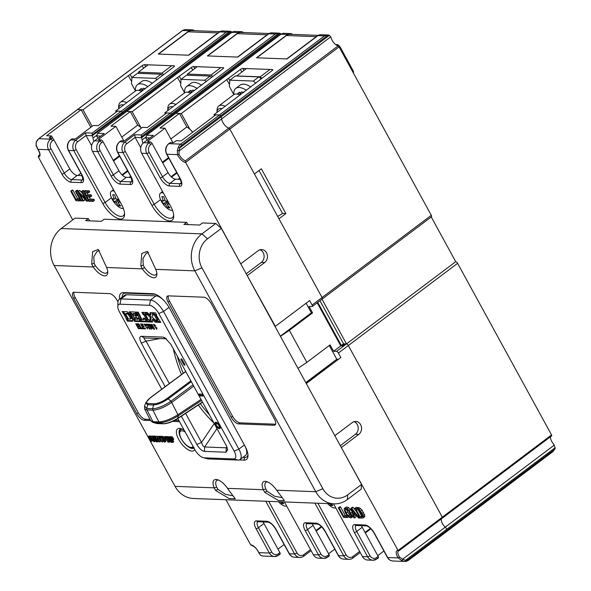 <?xml version="1.0" encoding="UTF-8"?>
<svg xmlns="http://www.w3.org/2000/svg" width="591" height="591" viewBox="0 0 591 591"><rect width="100%" height="100%" fill="white"/><g stroke="black" fill="none" stroke-linecap="round" stroke-linejoin="round"><path stroke-width="0.89" d="M431.201 216.882A1.906 0.805 -127 0 0 431.474 216.808A1.906 0.805 -127 0 0 431.304 215.316L339.094 46.888A1.145 0.488 -127 0 0 338.074 45.921A6.686 2.822 53 0 1 332.098 40.269A6.686 2.822 53 0 1 331.041 37.558L329.386 35.297A5.725 4.913 -87.8 0 0 328.131 35.002L320.787 34.721A5.725 4.913 92.2 0 0 317.936 35.645L286.96 58.952L256.501 57.792L287.477 34.485A5.725 4.913 -87.8 0 1 290.321 33.561A5.725 4.913 -87.8 0 1 292.722 34.404M552.334 451.989L554.883 449.182A5.725 4.913 -87.8 0 0 555.178 447.719L553.597 444.063A6.686 2.822 53 0 1 551.676 441.322A6.686 2.822 53 0 1 550.731 436.557M442.474 517.997L551.573 435.892A1.145 0.488 -127 0 0 551.662 435.855A1.145 0.488 -127 0 0 551.558 434.961L457.597 263.327A1.906 0.805 -127 0 0 455.735 261.695L431.253 216.971M285.874 213.587L278.959 218.788L322.065 297.524L229.855 129.097A1.145 0.488 -127 0 0 228.828 128.129A6.686 2.822 53 0 1 224.166 124.457A6.686 2.822 53 0 1 221.691 118.887A3.819 1.61 -127 0 0 221.027 116.841A3.819 1.61 53 0 1 221.691 118.887A6.686 2.822 -127 0 0 222.859 122.47A6.686 2.822 -127 0 0 228.828 128.129A1.145 0.488 53 0 1 229.855 129.097L254.425 173.976L261.34 168.775L285.874 213.587L282.528 213.454L259.021 170.518M177.352 150.247L177.463 154.635A7.831 3.31 -127 0 0 179.9 158.521A7.831 3.31 -127 0 0 185.64 162.466A1.145 0.983 -87.8 0 1 185.604 162.392L185.411 160.804A6.686 2.822 -127 0 1 181.045 157.509A6.686 2.822 -127 0 1 178.962 154.192L179.117 150.927L177.352 150.247L178.26 147.418L179.745 147.905L221.027 116.841L220.546 115.962L328.131 35.002L324.525 35.888L219.431 114.979L215.796 114.839L181.223 140.857L176.31 140.665L174.929 141.707A1.906 0.561 -28.7 0 1 172.565 142.712L170.304 142.623L168.915 143.665L180.713 144.115L219.431 114.979A1.145 0.488 53 0 1 220.546 115.962A1.145 0.488 -127 0 0 219.431 114.979L213.927 114.772L214.496 115.814M213.927 114.772L272.067 70.624A1.906 0.561 -28.7 0 0 272.761 69.672A1.906 0.561 -28.7 0 0 272.466 69.553L242.79 68.423A1.906 0.561 -28.7 0 0 240.426 69.428L181.304 113.531L175.8 113.317A1.145 0.488 -127 0 0 175.638 113.361A1.145 0.488 53 0 1 175.8 113.317L146.553 135.228M229.751 80.598L228.532 78.374M229.478 84.557L226.656 79.393M189.955 129.34L181.304 113.531M277.689 216.469L282.528 213.454M317.751 302.385L341.332 345.454L342.315 345.491L344.523 343.829L344.767 344.265M344.523 343.829L343.541 343.785L341.332 345.454M319.967 300.723L343.541 343.785M247.104 275.436L275.362 326.343L309.654 300.538L312.107 305.022L322.065 297.524A1.906 0.805 53 0 1 322.228 299.016A1.906 0.805 53 0 1 321.962 299.09A1.906 0.805 -127 0 0 322.228 299.016A1.906 0.805 -127 0 0 322.065 297.524L431.304 215.316M342.315 345.491L342.558 345.934L345.314 343.859L346.489 343.903A1.906 0.805 53 0 1 348.35 345.536A1.906 0.805 -127 0 0 346.489 343.903L322.006 299.179M457.597 263.327L348.35 345.536L442.319 517.169A1.145 0.488 53 0 1 442.415 518.063A1.145 0.488 53 0 1 442.334 518.1A1.145 0.488 -127 0 0 442.415 518.063A1.145 0.488 -127 0 0 442.319 517.169L348.35 345.536L338.392 353.034A1.906 0.805 53 0 0 336.538 351.394L455.735 261.695M555.178 447.719L446.818 529.263A3.819 1.61 -127 0 0 445.222 527.179A6.686 2.822 53 0 1 441.484 518.765A6.686 2.822 -127 0 0 442.43 523.53A6.686 2.822 -127 0 0 445.222 527.179A3.819 1.61 53 0 1 446.818 529.263L447.298 530.142A1.145 0.488 53 0 1 447.402 531.036A1.145 0.488 53 0 1 447.239 531.08A1.145 0.488 -127 0 0 447.402 531.036A1.145 0.488 -127 0 0 447.298 530.142L554.883 449.182M145.785 137.171L142.136 139.912A3.819 1.61 53 0 0 141.471 137.866L141.256 134.962L170.297 113.11A1.145 0.488 53 0 1 171.412 114.093A1.145 0.488 -127 0 0 170.297 113.11L164.793 112.903L165.362 113.945M141.471 137.866L171.892 114.972L171.412 114.093L171.892 114.972A3.819 1.61 53 0 1 172.306 115.866A3.819 1.61 -127 0 0 171.892 114.972L280.252 33.428L281.146 33.96M92.1 126.348L83.036 109.793L77.532 109.579A1.145 0.488 -127 0 0 77.369 109.623A1.145 0.488 53 0 1 77.532 109.579L38.814 138.715L50.604 139.166A1.906 0.805 53 0 1 52.466 140.806A5.725 4.913 -87.8 0 0 50.944 148.725L64.264 173.052A7.639 3.228 -127 0 0 71.696 179.605L81.92 179.996A7.639 3.228 -127 0 0 82.984 179.708L81.654 174.692A1.906 0.561 -28.7 0 0 81.942 174.818A9.545 4.034 -127 0 1 81.41 182.634L71.193 182.242A9.545 4.034 -127 0 1 61.9 174.057L48.58 149.73L38.009 149.331L36.103 144.876L36.369 142.017A7.639 6.545 92.2 0 1 38.814 138.715A1.145 0.488 53 0 0 38.651 138.759L36.369 142.017M131.645 81.595L128.395 75.655L83.036 109.793M92.122 133.093L85.54 132.842L86.013 135.524L92.203 135.76L92.122 133.093L121.162 111.241A1.145 0.488 53 0 1 122.278 112.224A1.145 0.488 -127 0 0 121.162 111.241L115.659 111.034L173.798 66.894A1.906 0.561 -28.7 0 0 174.493 65.933A1.906 0.561 -28.7 0 0 174.197 65.815L144.522 64.685A1.906 0.561 -28.7 0 0 142.158 65.69L128.395 75.655M72.036 138.885L70.654 139.927A1.906 0.805 53 0 0 70.381 140.001L71.762 138.966A1.906 0.805 -127 0 1 72.036 138.885L74.296 138.974A1.906 0.561 -28.7 0 0 76.66 137.969L93.252 125.484L98.165 125.669L117.528 111.101L121.162 111.241L226.257 32.158L229.862 31.264L222.519 30.983A5.725 4.913 92.2 0 0 219.675 31.907L188.699 55.214L158.233 54.054L189.209 30.747A5.725 4.913 -87.8 0 1 192.053 29.823A5.725 4.913 -87.8 0 1 194.454 30.666M115.659 111.034L116.235 112.076M131.911 77.643L130.264 74.636M140.821 127.471L132.17 111.662L126.666 111.448A1.145 0.488 -127 0 0 126.504 111.492A1.145 0.488 53 0 1 126.666 111.448L97.419 133.367M92.203 135.76L122.758 113.103L122.278 112.224L122.758 113.103A3.819 1.61 53 0 1 123.172 113.997A3.819 1.61 -127 0 0 122.758 113.103L231.118 31.559A5.725 4.913 -87.8 0 0 229.862 31.264L92.41 134.704M180.772 83.464L177.522 77.524L132.17 111.662M164.793 112.903L222.933 68.763A1.906 0.561 -28.7 0 0 223.627 67.802A1.906 0.561 -28.7 0 0 223.332 67.684L193.656 66.554A1.906 0.561 -28.7 0 0 191.292 67.559L177.522 77.524M280.252 33.428A5.725 4.913 -87.8 0 0 278.996 33.133L271.653 32.852A5.725 4.913 92.2 0 0 268.809 33.776L237.833 57.083L207.367 55.923L238.343 32.616A5.725 4.913 -87.8 0 1 241.187 31.692A5.725 4.913 -87.8 0 1 243.588 32.535M181.045 79.512L179.398 76.505M287.477 34.485L280.895 34.234L281.338 33.82L175.638 113.361A1.145 0.488 -127 0 0 175.549 113.509M180.395 179.369L175.497 179.176A7.639 3.228 53 0 1 168.058 172.631L152.116 143.502A1.906 0.805 -127 0 0 150.254 141.862L147.994 141.781A1.906 0.561 -28.7 0 1 147.706 141.655A1.906 0.561 -28.7 0 1 148.393 140.702L164.985 128.21L160.072 128.025L179.435 113.457L175.8 113.317L280.895 34.234L283.155 33.288L290.321 33.561M141.544 136.565L278.996 33.133L275.391 34.019L268.809 33.776M238.343 32.616L231.761 32.365L232.204 31.951L126.504 111.492A1.145 0.488 -127 0 0 126.415 111.64M131.261 177.499L126.363 177.307A7.639 3.228 53 0 1 118.924 170.762L102.982 141.633A1.906 0.805 -127 0 0 101.12 139.993L98.86 139.912A1.906 0.561 -28.7 0 1 98.571 139.786A1.906 0.561 -28.7 0 1 99.258 138.833L115.858 126.341L110.945 126.156L130.301 111.588L126.666 111.448L231.761 32.365L234.021 31.419L241.187 31.692M232.012 32.091L231.118 31.559M189.209 30.747L182.626 30.496L183.07 30.082L77.369 109.623A1.145 0.488 -127 0 0 77.281 109.771M90.807 127.324L81.166 109.719L77.532 109.579L182.626 30.496L184.887 29.55L192.053 29.823M353.374 72.966A3.819 1.61 -127 0 0 352.849 70.203L340.586 47.797A3.819 1.61 -127 0 0 336.323 44.672L336.043 44.886M209.443 414.816A143.199 122.743 -87.8 0 1 200.312 403.712M183.225 373.283A143.199 122.743 -87.8 0 1 177.204 355.937M192.511 132.362L191.477 130.677A23.677 10.003 -127 0 0 186.83 126.962L179.435 113.457M275.391 34.019L170.297 113.11L166.662 112.97L147.299 127.538L142.387 127.353L125.794 139.838A1.906 0.561 -28.7 0 1 123.43 140.843L121.17 140.754A1.906 0.805 -127 0 0 120.896 140.835L119.515 141.87A1.906 0.805 53 0 1 119.788 141.796L124.996 141.995L126.851 143.635A5.725 4.913 -87.8 0 0 125.329 151.555L154.244 204.368A16.23 6.856 -127 0 0 170.045 218.293A16.23 6.856 -127 0 0 172.358 217.658A16.23 6.856 -127 0 0 173.688 215.235M115.858 126.341L123.778 140.806M141.478 128.033A23.677 10.003 -127 0 0 137.696 125.093L121.746 137.097M102.745 203.503L105.117 202.499L76.202 149.686L73.831 150.69L102.745 203.503A18.136 7.661 -127 0 0 120.409 219.062A18.136 7.661 -127 0 0 124.583 214.533A18.136 7.661 -127 0 0 121.421 204.213L92.506 151.399A7.639 6.545 92.2 0 1 94.53 140.835L104.208 133.551L97.626 133.3L96.658 136.159A3.819 1.61 53 0 0 98.136 138.124M141.256 134.962L134.674 134.711L124.996 141.995A7.639 6.545 -87.8 0 0 122.965 152.559L151.88 205.373A18.136 7.661 -127 0 0 169.543 220.931A18.136 7.661 -127 0 0 173.717 216.402A18.136 7.661 -127 0 0 170.548 206.082L141.641 153.268A7.639 6.545 92.2 0 1 143.665 142.704L153.342 135.42L146.76 135.169L145.792 138.028A3.819 1.61 53 0 0 147.27 139.993M142.136 139.912A6.686 2.822 -127 0 0 143.125 143.155M164.985 128.21L172.904 142.675M170.88 138.966L186.83 126.962M170.304 142.623A1.906 0.805 -127 0 0 170.031 142.697L168.649 143.739A1.906 0.805 53 0 1 168.915 143.665A7.639 6.545 92.2 0 0 166.891 154.229L180.211 178.556A9.545 4.034 -127 0 1 179.679 186.372L169.454 185.98A9.545 4.034 -127 0 1 160.161 177.795L146.849 153.468L141.641 153.268M342.551 345.934L340.778 345.868L317.197 302.799M383.899 551.011L377.752 555.636M378.063 557.963A1.906 0.805 -127 0 0 378.336 557.889A1.906 0.805 -127 0 0 378.166 556.404L362.224 527.275A7.639 3.228 53 0 1 361.478 525.695M317.869 503.229L346.134 554.853A5.725 4.913 -87.8 0 0 352.908 556.53L352.805 558.096L360.215 552.519M72.737 219.867L38.245 156.859A7.831 3.31 -127 0 0 38.009 149.331L37.927 149.205M185.64 162.466L240.626 263.593M274.97 326.328L275.362 326.343M338.392 353.034L340.844 357.511L306.16 383.3L334.728 435.478M341.206 447.321L398.031 550.398A7.831 3.31 -127 0 0 398.268 557.934L402.161 560.881L404.938 561.45A1.145 0.591 90 0 0 405.537 560.327L402.648 559.219L399.582 557.165A6.686 2.822 -127 0 1 398.43 550.997L398.91 550.775L398.068 550.465A1.145 0.983 -87.8 0 1 398.031 550.398M376.681 559.005A7.639 6.545 -87.8 0 1 372.884 560.238L367.676 560.039A7.639 6.545 92.2 0 1 362.438 556.567L333.56 503.827M314.892 503.118L343.763 555.858L346.134 554.853M327.547 557.136A7.639 6.545 -87.8 0 1 323.75 558.369L318.542 558.17A7.639 6.545 92.2 0 1 313.304 554.698L284.426 501.958M265.758 501.249L294.636 553.989L297 552.984A5.725 4.913 -87.8 0 0 303.774 554.668L310.511 549.593M258.607 552.208A1.145 0.502 -23.9 0 0 258.585 552.467L260.565 555.326L258.806 552.629A7.831 3.31 -127 0 0 256.368 548.743A7.831 3.31 -127 0 0 250.628 544.791L225.961 499.735M70.75 191.159L71.526 191.189L76.158 199.655L79.039 199.765L79.652 200.896L76.01 200.763L70.75 191.159L72.132 190.117L72.907 190.147L77.539 198.613L79.475 198.687M75.449 191.336L76.224 191.366L81.477 200.97L80.708 200.94L75.449 191.336L76.83 190.295L77.606 190.324L78.019 191.085M84.121 198.48L84.956 200.009L82.836 201.021L77.576 191.418L79.755 190.405L82.267 193.087M77.576 191.418L78.367 191.447L85.562 199.101L81.44 191.565L82.821 190.524L83.56 190.553L83.966 191.285M93.866 199.233L94.486 200.371L93.105 201.413L88.746 201.243L83.494 191.639L84.875 190.597L89.093 190.76L89.714 191.898L88.332 192.932L84.882 192.806L86.493 195.747L87.874 194.705L91.11 194.831L91.723 195.953L90.342 196.995L87.113 196.869L88.901 200.142L90.283 199.101L93.866 199.233L92.484 200.275L93.105 201.413M89.108 196.951L90.283 199.101M86.877 192.88L87.874 194.705M338.333 507.854L339.108 507.883L343.748 516.349L346.629 516.46L347.249 517.59L343.593 517.457L338.333 507.854L339.714 506.812L340.49 506.842L345.129 515.308L347.043 515.382M353.3 516.312L350.825 517.886L348.986 517.184L345.373 512.944L344.11 509.228L344.538 508.164L347.198 508.644L349.155 510.454L351.985 515.648L351.645 517.672L353.366 516.194M351.741 511.067L348.579 507.61L346.769 506.915L344.538 508.164M354.711 517.879L353.883 517.849L350.877 508.326L351.711 508.363L359.365 518.056L358.478 518.019L356.203 515.086L353.758 514.99L354.711 517.879L356.092 516.837L355.509 515.057M356.351 511.444L353.093 507.322L352.258 507.285L350.877 508.326M362.94 518.034L364.758 516.534L364.322 516.992L364.817 515.684L362.061 510.077L359.239 507.691L356.107 507.433L354.726 508.474L357.858 508.733L359.092 509.449L362.157 513.409L363.376 517.576L362.94 518.034L359.978 518.078L354.726 508.474M250.628 544.791A1.145 0.983 92.2 0 0 250.673 544.865L251.537 545.323C254.751 546.653 257.1 549.032 258.585 552.467A1.145 0.502 -23.9 0 0 258.806 552.629L269.378 553.028L256.058 528.701A9.545 4.034 -127 0 1 256.59 520.885L266.814 521.277A9.545 4.034 -127 0 1 276.108 529.462L289.427 553.789L294.636 553.989A7.639 6.545 -87.8 0 0 299.873 557.461A7.639 6.545 -87.8 0 0 303.671 556.227L311.088 550.649M260.912 555.51L262.825 556.05L274.616 556.5A7.639 6.545 -87.8 0 1 269.378 553.028A1.906 0.561 -28.7 0 0 271.742 552.024A5.725 4.913 -87.8 0 0 278.524 553.708L279.905 552.666L263.955 523.537A7.639 3.228 53 0 1 263.209 521.956M277.977 549.15L284.123 544.518M279.794 554.225A1.906 0.805 -127 0 0 280.068 554.151A1.906 0.805 -127 0 0 279.905 552.666M268.735 501.36L297 552.984M352.805 558.096A7.639 6.545 -87.8 0 1 349.008 559.33A7.639 6.545 -87.8 0 1 343.763 555.858L338.554 555.658A7.639 6.545 92.2 0 0 343.799 559.13L349.008 559.33M408.58 559.278A6.494 5.563 -87.8 0 1 405.537 560.327L446.818 529.263L447.298 530.142L408.58 559.278A1.145 0.488 53 0 1 408.684 560.172A1.145 0.488 53 0 1 408.521 560.216A7.639 6.545 -87.8 0 1 404.938 561.45L408.684 560.172L553.102 451.487M340.778 345.868L333.59 351.283L336.538 351.394M338.074 359.284L336.789 359.239L329.268 345.491M297.982 368.363L306.855 362.364L330.081 344.878L333.59 351.283M340.844 357.511L306.552 383.315M335.119 435.493L352.266 422.587A7.062 6.058 92.2 0 1 355.775 421.449A7.062 6.058 92.2 0 1 360.621 424.656A7.062 6.058 92.2 0 1 358.752 434.429L341.605 447.335M305.769 382.584L336.789 359.239M306.855 362.364L289.331 330.354L280.459 336.353M312.107 305.022A1.906 0.805 53 0 1 312.277 306.507A1.906 0.805 53 0 1 312.004 306.581L309.056 306.47L312.558 312.868L311.383 312.824L280.356 336.176M312.558 312.868L289.331 330.354M311.383 312.824L306.116 303.205M241.017 263.608L258.164 250.71A7.062 6.058 92.2 0 1 261.673 249.572A7.062 6.058 92.2 0 1 266.519 252.778A7.062 6.058 92.2 0 1 264.65 262.552L247.496 275.45M259.988 249.779A7.062 6.058 -87.8 0 1 263.18 252.653A7.062 6.058 -87.8 0 1 261.303 262.419L246.203 273.788M111.411 197.763L105.117 202.499A16.23 6.856 -127 0 0 120.911 216.424A16.23 6.856 -127 0 0 123.224 215.789A16.23 6.856 -127 0 0 124.553 213.366M76.202 149.686A5.725 4.913 -87.8 0 1 77.717 141.766L86.013 135.524L91.627 145.77M85.54 132.842L75.862 140.126L70.654 139.927A7.639 6.545 92.2 0 0 68.622 150.491L73.831 150.69A7.639 6.545 -87.8 0 1 75.862 140.126L77.717 141.766M36.191 142.069L36.103 144.876M38.245 156.859A1.145 0.983 92.2 0 1 38.208 156.785L39.013 155.234A6.686 2.822 -127 0 0 39.494 155.012C39.176 154.694 41.134 155.093 37.876 149.331L35.992 145.26M39.663 154.724L38.77 155.396L39.649 154.753M82.127 175.63L77.229 175.438A7.639 3.228 53 0 1 69.797 168.893L53.847 139.764A1.906 0.805 -127 0 0 51.986 138.124L49.725 138.043A1.906 0.561 -28.7 0 1 49.437 137.917A1.906 0.561 -28.7 0 1 50.132 136.964L51.513 135.923L46.6 135.738L81.166 109.719M53.042 138.715L51.513 135.923M80.849 173.229L77.879 175.468M130.301 111.588L137.696 125.093M100.847 136.085L96.532 135.923M92.336 135.996A3.819 1.61 53 0 1 93.001 138.043A6.686 2.822 -127 0 0 93.991 141.286M352.908 556.53L359.646 551.462M334.765 549.142L328.618 553.767M328.928 556.094A1.906 0.805 -127 0 0 329.202 556.02A1.906 0.805 -127 0 0 329.039 554.535L313.09 525.406A7.639 3.228 53 0 1 312.344 523.825M134.674 134.711L135.147 137.393L126.851 143.635M141.338 137.622L135.147 137.393L140.761 147.639M149.981 137.954L145.667 137.792M329.386 35.297L221.027 116.841L220.546 115.962L181.829 145.098A6.494 5.563 -87.8 0 0 179.745 147.905L179.117 150.927L330.864 36.738M554.395 445.023L402.648 559.219L402.161 560.881M354.098 421.664A7.062 6.058 -87.8 0 1 357.282 424.53A7.062 6.058 -87.8 0 1 355.405 434.304L340.305 445.666M79.652 200.896L80.383 200.349M71.526 191.189L72.907 190.147M76.158 199.655L77.539 198.613M79.039 199.765L79.763 199.219M81.477 200.97L82.422 200.26M76.224 191.366L77.606 190.324M78.367 191.447L79.755 190.405M81.44 191.565L83.56 190.553M82.179 191.595L87.431 201.191L88.347 200.512M87.431 201.191L86.641 201.162L79.445 193.501L83.575 201.043M83.494 191.639L87.712 191.802L89.093 190.76M87.712 191.802L88.332 192.932M86.493 195.747L89.721 195.865L91.11 194.831M89.721 195.865L90.342 196.995M88.901 200.142L92.484 200.275M347.249 517.59L348.387 516.733M339.108 507.883L340.49 506.842M343.748 516.349L345.129 515.308M346.629 516.46L347.449 515.84M351.084 516.157L350.219 516.8L351.106 515.847L348.742 510.956L345.986 509.05L345.078 509.922L346.186 512.995L348.247 515.751L350.803 516.652M345.986 509.05L345.417 509.198M351.608 515.758L349.628 514.709L347.567 511.954L346.466 508.881M351.711 508.363L353.093 507.322M359.365 518.056L359.793 517.731M352.517 511.178L353.418 513.963L355.398 514.044L351.83 509.353L352.517 511.178L352.945 510.853M353.418 513.963L354.637 513.047M356.114 509.634L360.133 516.97L362.194 516.881L362.209 515.204L359.779 511.03L358.456 509.922L356.114 509.634M362.194 516.881L362.446 516.401M358.161 509.804L361.515 515.936L362.416 515.965M360.133 516.97L361.515 515.936M361.537 484.45L347.707 494.852L347.39 499.543L361.219 489.134L361.537 484.45L221.344 228.385L215.767 223.472L201.945 233.881L207.515 238.794L221.344 228.385M89.64 220.864L88.414 218.633L75.05 218.123L61.228 228.525A26.728 22.916 92.2 0 0 54.136 265.499L175.047 486.356A26.728 22.916 92.2 0 0 193.39 498.494L334.107 503.85A26.728 22.916 -87.8 0 1 315.764 491.705L322.856 488.698A21.003 18.003 -87.8 0 0 347.707 494.852M282.188 497.688L274.719 496.263L266.999 491.158L265.817 489.075A11.458 4.839 -127 0 1 265.869 482.33A11.458 4.839 -127 0 1 267.501 481.879L267.501 481.879M264.746 492.347L278.302 500.444L284.397 500.629L276.669 490.22A13.364 5.644 -127 0 0 266.364 481.495A13.364 5.644 -127 0 0 265.241 481.325A13.364 5.644 -127 0 0 263.276 489.71L264.746 492.347L266.999 491.158M347.39 499.543A26.728 22.916 -87.8 0 1 334.107 503.85M229.374 491.003L227.535 488.351A13.364 5.644 -127 0 0 217.229 479.626A13.364 5.644 -127 0 0 216.107 479.456A13.364 5.644 -127 0 0 214.141 487.841L215.619 490.478L229.175 498.575L235.27 498.76L229.374 491.003M215.767 223.472L202.403 222.962L199.64 225.045L183.919 224.447L186.682 222.364L104.142 219.224L101.371 221.307L85.651 220.709L88.414 218.633M207.515 238.794A21.003 18.003 -87.8 0 0 201.945 267.841L322.856 488.698M201.945 267.841L194.853 270.855L315.764 491.705L276.669 490.22M107.68 271.343A11.458 4.839 -127 0 1 106.794 272.798A11.458 4.839 -127 0 1 105.161 273.241A11.458 4.839 -127 0 1 95.365 265.618L93.23 266.992A13.364 5.644 -127 0 0 104.659 275.886A13.364 5.644 -127 0 0 107.732 272.547A13.364 5.644 -127 0 0 106.624 267.494L98.283 249.432L92.61 251.633L91.679 264.111L93.23 266.992L54.136 265.499M156.807 273.212A11.458 4.839 -127 0 1 155.928 274.667A11.458 4.839 -127 0 1 154.295 275.111A11.458 4.839 -127 0 1 144.5 267.487L142.357 268.853A13.364 5.644 -127 0 0 153.786 277.755A13.364 5.644 -127 0 0 156.866 274.416A13.364 5.644 -127 0 0 155.751 269.363L147.418 251.301L141.737 253.502L140.813 265.98L142.357 268.853L106.624 267.494M184.274 430.351A13.556 5.725 -127 0 0 180.632 428.556A13.556 5.725 -127 0 0 179.487 428.386A13.556 5.725 -127 0 0 178.733 439.482A13.556 5.725 -127 0 0 191.927 451.11A13.556 5.725 -127 0 0 194.72 449.433M151.185 439.379L152.057 440.975L150.904 441.588L148.097 436.468L149.855 435.877L151.156 436.69M154.229 440.376L151.547 435.944L150.395 436.557L151.547 435.944M155.041 441.174L155.463 440.916M155.359 440.184L154.768 438.958M150.712 436.564L152.929 440.509L153.852 441.189L154.177 440.864L151.998 436.616L152.825 435.988L153.475 436.594L154.133 436.128M156.445 438.507L155.034 437.768M155.684 436.719L154.487 435.966L153.66 436.594L155.418 438.16L154 437.192L153.859 437.938L156.216 439.66L157.021 441.159L156.645 441.891L155.98 441.669L154.65 440.118L155.566 439.608M158.159 439.497L159.112 441.241L157.96 441.854L155.16 436.734L156.312 436.121L157.538 438.227M155.16 436.734L156.63 438.847L157.908 438.899L156.755 436.793L157.908 436.18L160.715 441.307L159.563 441.92L158.24 439.505L156.962 439.453L158.285 441.869M160.929 437.333L161.35 438.101M162.88 440.893L163.153 441.396L162 442.009L159.526 437.495L158.388 436.86L159.215 436.232L161.166 436.306L161.491 436.904M165.421 441.573L165.761 440.361L164.254 437.591L162.518 436.269L162.067 436.963M164.099 437.074L166.041 437.148L166.374 437.754L165.561 437.724L168.036 442.238L165.236 437.709L164.099 437.074L164.926 436.453L166.98 436.712M170.289 441.58L169.181 442.282L166.381 437.163L167.209 436.535L169.41 437.237M170.341 439.638L170.267 438.921M168.908 437.259L172.033 442.393L168.908 437.259L169.735 436.631L170.238 436.963M172.89 440.206L173.761 441.802L172.609 442.415L169.802 437.288L170.629 436.668L172.395 437.022L173.724 439.32L173.252 439.741M239.156 459.961L244.024 460.145A17.183 7.262 -127 0 0 247.984 455.853A17.183 7.262 -127 0 0 244.977 446.079L169.632 308.443A17.183 7.262 -127 0 0 154.347 293.926A17.183 7.262 -127 0 0 152.899 293.705L123.416 292.582A17.183 7.262 -127 0 0 119.626 299.053M150.565 420.548L144.278 420.304A7.639 3.228 -127 0 1 136.839 413.759L73.757 298.529A7.639 3.228 -127 0 1 73.092 292.575A7.639 3.228 -127 0 1 74.178 292.279L109.557 293.624A7.639 3.228 -127 0 1 116.988 300.176L117.956 301.942M179.509 421.649L172.579 421.383M168.516 295.862L203.888 297.207A7.639 3.228 -127 0 1 211.327 303.759L274.409 418.989A7.639 3.228 -127 0 1 275.074 424.944A7.639 3.228 -127 0 1 273.988 425.239L238.609 423.895A7.639 3.228 -127 0 1 231.177 417.342L168.088 302.119A7.639 3.228 -127 0 1 167.43 296.165A7.639 3.228 -127 0 1 168.516 295.862M155.751 269.363L194.853 270.855A26.728 22.916 -87.8 0 1 201.945 233.881L61.228 228.525M144.5 267.487L143.281 265.182L142.941 258.548L146.199 253.31L148.548 252.549M95.365 265.618L94.146 263.313L93.806 256.679L97.064 251.441L99.414 250.68M173.274 348.742A146.634 125.691 92.2 0 0 181.452 374.598M198.332 405.02A146.634 125.691 92.2 0 0 213.986 423.104M181.348 416.219L196.803 444.454C199.366 448.65 201.915 450.963 204.449 451.391L226.065 452.211L227.734 449.692L226.287 445.577L170.821 344.272L164.882 337.727L163.05 337.114L141.434 336.294C139.269 336.493 139.24 338.783 141.338 343.149L146.073 341.14L169.314 383.603M185.626 413.397L201.538 442.452L196.803 444.454M141.338 343.149L165.17 386.677M161.749 389.21L119.478 312.004A9.545 4.034 53 0 1 117.808 306.566A9.545 4.034 53 0 1 120.01 304.188L149.486 305.311A9.545 4.034 53 0 1 158.787 313.496L234.139 451.132A9.545 4.034 53 0 1 233.6 458.948L204.124 457.826A9.545 4.034 53 0 1 203.319 457.7A9.545 4.034 53 0 1 194.831 449.633L177.81 418.554M219.623 425.505A3.819 1.61 -127 0 0 215.368 422.38A3.819 1.61 -127 0 0 215.693 425.357A3.819 1.61 -127 0 0 219.955 428.482A3.819 1.61 -127 0 0 219.623 425.505M182.324 359.838L184.776 364.322A1.145 0.488 -127 0 1 184.88 365.208A1.145 0.488 -127 0 1 184.717 365.253A1.145 0.488 -127 0 1 183.602 364.27L181.149 359.793A1.145 0.488 -127 0 1 181.045 358.9A1.145 0.488 -127 0 1 182.324 359.838M199.108 394.012L201.863 394.116A1.145 0.488 -127 0 1 202.883 394.943A1.145 0.488 -127 0 1 203.075 395.992A1.145 0.488 -127 0 1 202.912 396.036L200.164 395.933A1.145 0.488 -127 0 1 199.049 394.951A1.145 0.488 -127 0 1 198.945 394.057A1.145 0.488 -127 0 1 199.108 394.012M145.497 328.884L143.236 328.795L140.592 323.964L142.778 324.045L143.192 324.814L141.522 324.747L142.158 325.9L143.731 325.966L144.145 326.727L142.579 326.668L143.332 328.049L145.076 328.116L145.497 328.884M153.682 314.966L152.456 312.72L155.536 312.838L156.763 315.084L156.135 315.055L160.774 322.413L157.694 322.294L156.445 320.019L157.095 320.049L154.325 314.988L153.682 314.966L154.51 314.338L153.645 312.772M147.225 324.969L146.28 324.932L145.859 324.163L148.26 324.252L148.681 325.02L147.735 324.984L149.959 329.054L149.449 329.032L147.225 324.969L148.053 324.341L146.28 324.932M146.664 314.663L145.438 312.425L147.203 312.476L150.114 315.21L150.092 312.632L151.961 312.705L153.172 314.914L152.404 314.885L152.338 317.33L155.248 320.004L155.972 320.034L157.199 322.272L155.337 322.206L152.448 319.517L152.463 322.095L150.712 322.029L149.486 319.79L150.195 319.812L150.158 317.278L147.395 314.693L146.664 314.663L147.491 314.043L146.627 312.462M132.687 320.972L132.177 321.356L132.583 318.896L130.131 314.412L127.213 311.738L122.123 311.568L123.785 313.828L127.383 321.172L132.458 321.223M140.643 328.699L138.383 328.611L135.738 323.779L137.917 323.861L138.338 324.629L136.669 324.562L137.304 325.715L138.87 325.781L139.291 326.55L137.725 326.483L138.479 327.865L140.222 327.931L140.643 328.699M156.733 327.68L156.135 327.466L156.098 328.404L154.015 325.36L155.802 326.018L153.335 324.452L156.711 329.298L156.733 327.68M130.884 314.065L129.185 311.804L135.221 312.033L137.289 315.816L135.834 315.757L134.977 314.19L132.598 314.102L133.47 315.697L135.553 315.779L136.75 317.958L134.667 317.877L135.398 319.221L137.777 319.31L137.06 318.002L138.516 318.054L140.473 321.637L134.445 321.408L130.884 314.065L131.712 313.444L130.412 314.05M140.998 328.714L142.926 328.781L142.505 328.012L141.086 327.961L138.863 323.898L138.353 323.875L140.998 328.714L141.774 327.99M152.138 326.601L150.882 327.082L153.867 329.231L151.791 327.03M151.821 327L151.665 325.73L150.07 324.326L149.892 324.673M150.882 327.082L151.673 329.113L151.141 329.098L148.496 324.26L149.693 324.311M143.103 314.56L141.877 312.321L144.965 312.44L146.191 314.678L145.563 314.656L148.348 319.746L148.976 319.768L150.203 322.006L147.122 321.888L145.874 319.62L146.524 319.642L143.753 314.589L143.103 314.56L143.938 313.939L143.074 312.366M147.477 327.296L146.886 327.089L146.841 328.02L144.758 324.984L146.546 325.634L144.101 324.104L147.462 328.914L147.477 327.296M137.311 314.338L135.731 312.085L138.264 312.181L141.899 319.532L143.827 319.605L143.088 318.261L144.684 318.32L146.627 321.873L140.968 321.659L137.311 314.338L138.139 313.718L136.957 314.331M151.931 324.393L154.598 329.261L154.088 329.239L151.422 324.378L151.931 324.393M117.808 306.566L117.941 302.245A13.364 5.644 53 0 1 119.123 299.43A13.364 5.644 53 0 1 121.022 298.906L120.01 304.188M162.983 299.585A13.364 5.644 -127 0 0 156.031 295.862L126.555 294.739A13.364 5.644 -127 0 0 124.649 295.264L119.123 299.43M204.124 457.826L208.645 458.941A13.364 5.644 53 0 1 207.515 458.771L203.319 457.7M208.645 458.941L238.121 460.064L233.6 458.948M234.139 451.132L238.867 449.123A13.364 5.644 53 0 1 240.027 459.539A13.364 5.644 53 0 1 238.121 460.064M240.027 459.539L245.553 455.38A13.364 5.644 -127 0 0 244.933 445.983M244.379 444.979L238.867 449.123L163.515 311.494L158.787 313.496M149.486 305.311L150.506 300.029A13.364 5.644 53 0 1 163.515 311.494L169.011 307.357M156.031 295.862L150.506 300.029L121.022 298.906L126.555 294.739M247.947 454.678A15.277 6.449 53 0 1 244.526 457.5L242.82 457.441M122.152 297.147A15.277 6.449 53 0 1 125.676 293.143L155.16 294.266A15.277 6.449 53 0 1 155.463 294.281M216.114 423.85A3.819 1.61 53 0 1 215.9 422.233M220.251 428.01A3.819 1.61 53 0 1 218.751 427.352M219.039 427.263A2.29 0.968 53 0 1 216.483 425.387A2.29 0.968 53 0 1 216.284 423.599A2.29 0.968 53 0 1 218.84 425.476A2.29 0.968 53 0 1 219.039 427.263L219.867 426.636A2.29 0.968 -127 0 0 220.037 426.384M217.399 422.883A2.29 0.968 -127 0 0 217.111 422.979L216.284 423.599M227.084 447.261L226.264 447.801L226.907 446.84M216.993 428.608L204.649 446.973L226.264 447.801L226.065 452.211M204.449 451.391L204.649 446.973C203.511 446.855 202.469 445.348 201.538 442.452L214.23 423.562M160.006 338.562L146.073 341.14C144.056 338.953 143.591 337.897 144.677 337.978L166.44 338.813M144.477 337.993L141.434 336.294M203.112 395.386L200.992 395.305A1.145 0.488 53 0 1 199.876 394.323A1.145 0.488 53 0 1 199.743 394.034M145.135 328.212L143.236 328.795M143.052 326.313L142.845 325.929M142.003 324.393L141.788 324.008M142.83 324.141L141.522 324.747M143.783 326.062L142.579 326.668M156.571 314.73L156.135 315.055M160.412 321.74L158.521 321.667L157.694 322.294M158.521 321.667L157.479 319.761M154.325 314.988L155.16 314.368L157.923 319.421L157.095 320.049M155.16 314.368L154.51 314.338M148.393 324.496L147.735 324.984M150.927 312.669L150.941 314.589L150.114 315.21M152.936 314.486L152.404 314.885M156.837 321.607L155.337 322.206M156.164 321.578L153.276 318.896L152.448 319.517M152.463 321.438L150.712 322.029M151.547 321.401L150.535 319.561M150.158 317.278L150.993 316.65L151.023 319.192L150.195 319.812M150.993 316.65L148.223 314.072L147.395 314.693M148.223 314.072L147.491 314.043M127.102 318.519L128.217 320.551L127.383 321.172M128.217 320.551L132.805 320.721M123.32 311.605L127.405 318.29L126.57 318.918M124.62 313.2L123.785 313.828M124.184 313.186L123.356 313.814M129.481 314.36L131.18 317.463L130.352 318.091L128.653 314.981L129.481 314.36L128.41 313.319L126.444 313.274L125.617 313.895L127.582 313.939L128.653 314.981M131.18 317.463L131.313 318.446L130.485 319.074L130.352 318.091M125.617 313.895L128.395 319.014A1823.265 770.162 53 0 1 130.404 319.096M128.41 313.319L127.582 313.939M140.281 328.027L138.383 328.611M138.198 326.129L137.984 325.744M137.149 324.208L136.935 323.824M137.976 323.957L136.669 324.562M138.929 325.877L137.725 326.483M156.947 328.714L156.223 328.3M154.096 325.301L153.941 324.422M131.239 313.422L130.382 311.856M136.92 315.143L135.834 315.757M136.661 315.136L135.804 313.562L134.977 314.19M135.804 313.562L133.426 313.474L132.598 314.102M136.381 317.286L134.667 317.877M138.257 318.047L138.604 318.689L137.777 319.31M140.111 320.972L135.273 320.787L134.445 321.408M135.273 320.787L134.187 318.808M131.712 313.444L134.519 318.564L133.684 319.184M142.557 328.116L141.825 328.086M151.71 326.454L150.55 327.067M151.51 328.818L151.141 329.098M151.422 325.36L151.008 326.72M150.771 324.695L149.427 325.02L150.321 324.4M150.291 325.05L151.17 326.306L152.02 325.678M149.427 325.02L150.129 326.298L150.794 326.328M151.739 325.877L151.2 326.284M145.999 314.331L145.563 314.656M149.841 321.341L147.949 321.268L147.122 321.888M147.949 321.268L146.9 319.354M143.753 314.589L144.581 313.961L147.351 319.022L146.524 319.642M144.581 313.961L143.938 313.939M147.691 328.323L146.982 327.916M144.854 324.902L144.714 324.075M137.784 313.703L136.927 312.129M144.285 318.305L144.655 318.977L143.827 319.605M146.258 321.201L141.796 321.031L140.968 321.659M141.796 321.031L140.68 318.992M138.139 313.718L140.924 318.808L140.097 319.428M227.535 488.351L263.276 489.71L265.817 489.075M218.375 480.018A11.458 4.839 -127 0 0 218.367 480.01A11.458 4.839 -127 0 0 216.734 480.461A11.458 4.839 -127 0 0 216.683 487.206L214.141 487.841L175.047 486.356M233.053 495.819L225.585 494.394L217.865 489.289L216.683 487.206M186.83 445.621A11.65 4.92 -127 0 0 192.437 448.473A11.65 4.92 -127 0 0 193.981 448.089M181.769 428.948A11.65 4.92 -127 0 0 181.747 428.948A11.65 4.92 -127 0 0 180.085 429.398A11.65 4.92 -127 0 0 180.373 437.045M148.097 436.468L149.863 436.815L150.786 438.02L151.193 439.12L150.092 439.519L151.23 441.603M151.621 438.795L150.72 439.541M148.755 437.081L149.759 438.914L150.705 438.707L149.715 437.163L148.755 437.081M150.299 437.754L150.594 438.293L149.759 438.914M151.998 436.616L153.15 436.003M152.323 436.623L154.524 440.805L154.214 441.802L152.81 440.805L150.395 436.557M155.285 441.041L154.214 441.802M155.411 439.541L154.65 440.118M154.931 440.073L156.297 441.285L156.43 440.435L154.007 438.611L153.276 437.251L153.66 436.594L153.305 436.749M155.788 437.887L155.418 438.16M157.627 441.248L156.645 441.891M155.477 436.749L156.312 436.121M156.63 438.847L157.465 438.227M156.755 436.793L157.908 436.18M157.08 436.808L159.88 441.928M158.388 436.86L160.331 436.934L161.166 436.306M160.331 436.934L160.663 437.539L161.343 437.022M160.663 437.539L159.851 437.503L162.326 442.024M162.843 440.849L161.24 437.584L161.69 436.897L163.426 438.219L164.933 440.989L164.594 442.194L162.843 440.849M161.24 437.584L162.518 436.269M165.842 441.278L164.594 442.194M162.015 437.48L161.69 437.953L162.348 439.593L164.268 441.617L164.579 441.1L163.286 438.485L162.015 437.48L161.69 437.953L162.244 437.532M165.103 440.989L164.209 440.435L162.518 437.325M168.036 442.238L168.834 441.64M166.041 437.148L166.869 436.527M166.381 437.163L168.583 437.857L169.44 439.549L169.181 440L171.597 442.179M169.949 439.165L169.181 440M171.346 442.363L168.265 440.022L169.506 442.297M167.017 437.739L167.94 439.431L168.937 439.379L168.317 438.02L167.017 437.739M168.361 438.064L168.871 438.81M167.94 439.431L168.775 438.81M172.033 442.393L172.432 442.09M169.233 437.274L170.06 436.646M169.802 437.288L171.56 437.643L172.483 438.847L172.89 439.94L171.789 440.347L172.934 442.423M173.724 439.32L172.417 440.369M170.459 437.909L171.456 439.741L172.409 439.534L171.412 437.99L170.459 437.909M171.996 438.581L172.291 439.113L171.456 439.741M149.996 419.433L145.659 419.27A7.639 3.228 53 0 1 138.22 412.717L75.138 297.487A7.639 3.228 53 0 1 73.949 292.279M178.896 420.533L174.677 420.371M275.598 424.198A7.639 3.228 53 0 1 275.369 424.198L239.99 422.853A7.639 3.228 53 0 1 232.559 416.3L169.469 301.078A7.639 3.228 53 0 1 168.287 295.869M187.908 224.602L186.682 222.364M255.829 83.235L253.362 81.063L229.781 80.169L229.352 86.419L233.829 94.597M261.119 78.862L258.895 76.904L235.314 76.003L229.781 80.169M253.362 81.063L258.895 76.904M206.274 81.684L204.641 80.243L181.053 79.349L180.632 85.599L184.584 92.817M211.571 77.31L210.174 76.084L186.586 75.183L181.053 79.349M204.641 80.243L210.174 76.084M157.14 79.815L155.507 78.374L131.926 77.48L131.498 83.73L135.45 90.948M162.436 75.441L161.04 74.215L137.452 73.314L131.926 77.48M155.507 78.374L161.04 74.215M191.307 381.697L168.317 398.755C162.68 402.641 157.745 404.702 153.505 404.938A1.906 1.64 -87.8 0 1 154.229 403.764A10.572 3.088 151.7 0 0 167.364 398.26L190.841 380.84M167.364 398.26L171.021 401.163C164.054 405.928 157.945 408.455 152.707 408.75L153.505 404.938L147.61 404.717L145.792 402.73L144.573 406.091L146.812 408.529L152.707 408.75A1.906 1.64 92.2 0 0 152.892 410.169C158.322 409.866 164.667 407.251 171.907 402.323L193.737 386.13M201.021 399.442L178.135 414.535C170.74 419.174 164.32 421.627 158.868 421.9L152.892 410.169L146.989 409.947L152.973 421.678L150.653 420.726L144.647 408.942L146.989 409.947A1.906 1.64 92.2 0 1 146.812 408.529L147.61 404.717A1.906 1.64 -87.8 0 1 148.334 403.535L154.229 403.764M156.09 423.333L163.094 423.747C167.342 423.54 172.365 421.649 178.15 418.073L202.447 402.043M156.238 423.385L152.803 422.366L157.199 423.525A1.906 1.64 92.2 0 0 157.553 423.584L156.231 423.385M138.264 73.343L138.338 72.198L148.023 64.914M138.338 72.198L161.927 73.092L163.596 74.569M171.604 65.808L161.927 73.092M187.399 75.212L187.473 74.067L197.158 66.783M187.473 74.067L211.061 74.961L212.73 76.438M220.739 67.677L211.061 74.961M236.599 76.054L246.284 68.652M236.607 75.936L260.195 76.83L261.865 78.308M269.873 69.546L260.195 76.83M220.066 31.641L191.92 30.569A7.639 6.545 92.2 0 0 188.123 31.796L158.528 54.069L188.403 55.199L217.998 32.933A7.639 6.545 -87.8 0 1 219.335 32.158M269.2 33.51L241.047 32.439A7.639 6.545 92.2 0 0 237.257 33.665L207.663 55.938L237.538 57.068L267.125 34.803A7.639 6.545 -87.8 0 1 268.469 34.027M318.327 35.371L290.181 34.308A7.639 6.545 92.2 0 0 286.391 35.534L256.797 57.807L286.672 58.937L316.259 36.672A7.639 6.545 -87.8 0 1 317.596 35.896M282.454 502.136L281.818 503.554A25.753 12.012 120.8 0 0 282.742 503.65A25.753 12.012 -59.2 0 0 283.724 503.628A26.669 22.857 -87.8 0 1 282.247 501.877M286.605 505.933A10.498 4.433 53 0 1 285.438 506.147A10.498 4.433 53 0 1 278.501 501.737M280.341 501.803A26.669 22.857 92.2 0 0 281.818 503.554M331.588 504.005L330.953 505.423A25.753 12.012 120.8 0 0 331.876 505.519A25.753 12.012 -59.2 0 0 332.859 505.497A26.669 22.857 -87.8 0 1 331.381 503.746M335.74 507.802A10.498 4.433 53 0 1 334.572 508.016A10.498 4.433 53 0 1 327.636 503.606M329.475 503.672A26.669 22.857 92.2 0 0 330.953 505.423M119.478 204.464L118.85 205.882A25.753 12.012 120.8 0 0 119.774 205.978A25.753 12.012 -59.2 0 0 120.756 205.956A26.669 22.857 -87.8 0 1 117.986 202.358A26.669 7.86 -28.7 0 0 120.283 202.144M123.342 208.372A10.498 4.433 53 0 1 122.47 208.475A10.498 4.433 53 0 1 113.11 200.918A10.498 4.433 53 0 1 111.337 191.277A10.498 4.433 53 0 1 112.829 190.871A10.498 4.433 53 0 1 114.285 191.181M118.584 199.041A26.669 7.86 151.3 0 1 116.287 199.256A26.669 22.857 -87.8 0 1 114.654 194.808A25.753 1.13 178 0 1 113.642 194.779A25.753 1.13 178 0 1 112.748 194.735A26.669 22.857 92.2 0 0 114.381 199.182L115.792 198.125M117.986 202.358L119.7 201.073M114.381 199.182A26.669 7.86 -28.7 0 1 112.475 198.665A25.753 24.556 -16.1 0 0 114.174 201.767A26.669 7.86 -28.7 0 0 116.08 202.285A26.669 22.857 92.2 0 0 118.85 205.882M114.174 201.767L118.769 199.374M116.08 202.285L119.116 200.009M168.612 206.333L167.984 207.751A25.753 12.012 120.8 0 0 168.908 207.847A25.753 12.012 -59.2 0 0 169.89 207.825A26.669 22.857 -87.8 0 1 167.12 204.227A26.669 7.86 -28.7 0 0 169.418 204.013M172.476 210.241A10.498 4.433 53 0 1 171.604 210.344A10.498 4.433 53 0 1 162.244 202.787A10.498 4.433 53 0 1 160.471 193.146A10.498 4.433 53 0 1 161.964 192.74A10.498 4.433 53 0 1 163.411 193.05M167.718 200.91A26.669 7.86 151.3 0 1 165.421 201.125A26.669 22.857 -87.8 0 1 163.788 196.677A25.753 1.13 178 0 1 162.776 196.648A25.753 1.13 178 0 1 161.875 196.604A26.669 22.857 92.2 0 0 163.515 201.051L164.926 199.994M167.12 204.227L168.834 202.942M163.515 201.051A26.669 7.86 -28.7 0 1 161.609 200.534A25.753 24.556 -16.1 0 0 163.308 203.636A26.669 7.86 -28.7 0 0 165.214 204.154A26.669 22.857 92.2 0 0 167.984 207.751M163.308 203.636L167.903 201.243M165.214 204.154L168.25 201.878M240.16 95.025A19.097 8.067 -127 0 0 236.4 93.999A19.097 8.067 -127 0 0 233.681 94.745L218.751 105.981A19.097 8.067 53 0 1 221.47 105.235A19.097 8.067 53 0 1 225.223 106.269M218.751 105.981A19.097 8.067 53 0 0 217.067 110L216.993 112.46A16.799 7.099 53 0 1 220.857 108.404A16.799 7.099 53 0 1 222.142 108.589M240.515 93.348L239.88 92.181A17.567 7.417 -127 0 0 239.03 92.639L237.124 94.065M243.684 92.373A17.567 7.417 -127 0 0 241.527 91.945L239.591 94.782M239.88 92.181L237.951 94.228M250.865 86.973A22.909 9.678 -127 0 0 243.499 84.136A22.909 9.678 -127 0 0 240.234 85.038L235.809 88.362A22.909 9.678 53 0 1 239.074 87.468A22.909 9.678 53 0 1 246.44 90.305M233.837 94.641A22.909 9.678 53 0 1 235.809 88.362M190.908 93.245A19.097 8.067 -127 0 0 187.155 92.218A19.097 8.067 -127 0 0 184.436 92.964L169.499 104.201A19.097 8.067 53 0 1 172.217 103.455A19.097 8.067 53 0 1 175.978 104.489M169.499 104.201A19.097 8.067 53 0 0 167.822 108.219L167.741 110.68A16.799 7.099 53 0 1 171.612 106.624A16.799 7.099 53 0 1 172.89 106.808M191.27 91.568L190.627 90.401A17.567 7.417 -127 0 0 189.777 90.851L187.879 92.285M194.432 90.593A17.567 7.417 -127 0 0 192.282 90.164L190.346 93.001M190.627 90.401L188.699 92.447M201.612 85.193A22.909 9.678 -127 0 0 194.247 82.356A22.909 9.678 -127 0 0 190.989 83.257L186.564 86.582A22.909 9.678 53 0 1 189.822 85.688A22.909 9.678 53 0 1 197.187 88.524M184.584 92.861A22.909 9.678 53 0 1 186.564 86.582M141.774 91.376A19.097 8.067 -127 0 0 138.021 90.349A19.097 8.067 -127 0 0 135.302 91.095L120.365 102.332A19.097 8.067 53 0 1 123.083 101.586A19.097 8.067 53 0 1 126.843 102.62M120.365 102.332A19.097 8.067 53 0 0 118.688 106.35L118.614 108.81A16.799 7.099 53 0 1 122.477 104.755A16.799 7.099 53 0 1 123.755 104.939M142.136 89.699L141.493 88.532A17.567 7.417 -127 0 0 140.643 88.99L138.745 90.416M145.305 88.724A17.567 7.417 -127 0 0 143.148 88.295L141.212 91.132M141.493 88.532L139.565 90.578M152.478 83.324A22.909 9.678 -127 0 0 145.12 80.487A22.909 9.678 -127 0 0 141.855 81.388L137.43 84.712A22.909 9.678 53 0 1 140.695 83.819A22.909 9.678 53 0 1 148.053 86.655M135.45 90.992A22.909 9.678 53 0 1 137.43 84.712M339.094 46.888L185.604 162.392M185.411 160.804L338.074 45.921M324.525 35.888L317.936 35.645M241.837 71.999L240.426 69.428M398.068 550.465L551.558 434.961M226.257 32.158L219.675 31.907M143.569 68.261L142.158 65.69M144.522 64.685L145.63 66.709M174.441 66.251L174.197 65.815M192.703 70.13L191.292 67.559M193.656 66.554L194.764 68.578M223.575 68.12L223.332 67.684M242.79 68.423L243.898 70.447M272.702 69.989L272.466 69.553M352.147 70.735L352.849 70.203M340.586 47.797L339.884 48.329M99.258 138.833L99.872 139.949M113.228 160.346L119.375 155.721M119.707 156.334L113.561 160.959M121.997 174.81L127.538 170.636M94.53 140.835L99.739 141.035L101.12 139.993M125.329 151.555L122.965 152.559L117.757 152.36L131.076 176.687A9.545 4.034 -127 0 1 130.545 184.503L120.328 184.111A9.545 4.034 -127 0 1 111.027 175.926L97.714 151.599A7.639 6.545 -87.8 0 1 99.739 141.035A1.906 0.805 53 0 1 101.6 142.675L102.982 141.633M101.6 142.675A5.725 4.913 -87.8 0 0 100.078 150.594L113.398 174.921L118.924 170.762M126.363 177.307L120.83 181.474L131.054 181.858L132.221 180.979M111.027 175.926A1.906 0.561 -28.7 0 0 113.398 174.921A7.639 3.228 -127 0 0 120.83 181.474A1.906 1.64 92.2 0 0 120.328 184.111M130.545 184.503A1.906 1.64 -87.8 0 1 131.054 181.858A7.639 3.228 -127 0 0 132.118 181.577L132.14 181.563M121.17 140.754L119.788 141.796A7.639 6.545 92.2 0 0 117.757 152.36A1.906 0.561 151.3 0 1 117.469 152.242L130.781 176.561A1.906 0.561 -28.7 0 0 131.076 176.687M143.665 142.704L148.873 142.904L150.254 141.862M162.362 162.215L168.509 157.59M148.393 140.702L149.006 141.818M168.841 158.203L162.695 162.828M171.124 176.679L176.672 172.506M178.201 179.28L179.745 178.12M176.968 173.045L171.575 177.101M365.039 532.417L370.454 528.339M370.889 528.775L365.334 532.956M315.904 530.548L321.319 526.47M70.381 140.001C67.234 142.874 66.554 146.332 68.334 150.373A1.906 0.561 151.3 0 0 68.622 150.491L81.942 174.818M100.078 150.594A1.906 0.561 151.3 0 1 97.714 151.599L92.506 151.399M178.962 154.192A1.145 0.502 156.1 0 1 177.463 154.635L166.891 154.229A1.906 0.561 151.3 0 1 166.603 154.103L179.915 178.43A1.906 0.561 -28.7 0 0 180.211 178.556M362.438 556.567L367.646 556.766L354.327 532.439A9.545 4.034 -127 0 1 354.859 524.623L365.075 525.015A9.545 4.034 -127 0 1 374.369 533.2L387.689 557.527L398.268 557.934L399.582 557.165M313.304 554.698L318.512 554.897L305.192 530.57A9.545 4.034 -127 0 1 305.724 522.754L315.949 523.146A9.545 4.034 -127 0 1 325.242 531.331L338.554 555.658A1.906 0.561 -28.7 0 1 338.266 555.533C339.559 557.764 341.399 558.96 343.799 559.13M278.413 555.267A7.639 6.545 -87.8 0 1 274.616 556.5L278.686 555.193L280.068 554.151M293.52 557.099A7.639 6.545 92.2 0 0 294.665 557.261C292.272 557.091 290.425 555.895 289.132 553.664A1.906 0.561 -28.7 0 0 289.427 553.789A7.639 6.545 92.2 0 0 293.52 557.099M263.955 523.537L258.422 527.697L271.742 552.024M257.742 521.764A7.639 3.228 -127 0 0 258.422 527.697A1.906 0.561 151.3 0 1 256.058 528.701M278.524 553.708A1.906 0.805 53 0 1 278.686 555.193M256.59 520.885A1.906 1.64 92.2 0 0 257.905 521.757L257.765 521.75M276.108 529.462A1.906 0.561 151.3 0 1 275.812 529.344C273.234 525.155 270.671 522.754 268.122 522.141A1.906 1.64 -87.8 0 1 266.814 521.277M303.774 554.668L303.671 556.227M323.75 558.369A7.639 6.545 -87.8 0 1 318.512 554.897A1.906 0.561 -28.7 0 0 320.876 553.893A5.725 4.913 -87.8 0 0 327.65 555.57A1.906 0.805 53 0 1 327.82 557.062L323.75 558.369M306.899 523.611L306.862 523.633A7.639 3.228 -127 0 0 307.556 529.566L320.876 553.893M313.09 525.406L307.556 529.566A1.906 0.561 151.3 0 1 305.192 530.57M305.724 522.754A1.906 1.64 92.2 0 0 307.039 523.626L317.256 524.01A1.906 1.64 -87.8 0 1 315.949 523.146M325.242 531.331A1.906 0.561 151.3 0 1 324.947 531.213L338.266 555.533M376.955 558.931L372.884 560.238A7.639 6.545 -87.8 0 1 367.646 556.766A1.906 0.561 -28.7 0 0 370.01 555.762A5.725 4.913 -87.8 0 0 376.785 557.439A1.906 0.805 53 0 1 376.955 558.931L378.336 557.889M376.785 557.439L378.166 556.404M362.224 527.275L356.691 531.435L370.01 555.762M354.859 524.623A1.906 1.64 92.2 0 0 356.166 525.495L355.996 525.502A7.639 3.228 -127 0 0 356.691 531.435A1.906 0.561 151.3 0 1 354.327 532.439M391.781 560.829A7.639 6.545 92.2 0 0 392.934 560.999C390.533 560.829 388.693 559.633 387.4 557.402A1.906 0.561 -28.7 0 0 387.689 557.527A7.639 6.545 92.2 0 0 391.781 560.829M264.65 262.552L261.303 262.419M178.26 147.418A7.639 6.545 -87.8 0 1 180.713 144.115A1.145 0.488 53 0 1 181.829 145.098M179.679 186.372A1.906 1.64 -87.8 0 1 180.181 183.727A7.639 3.228 -127 0 0 181.245 183.446M160.161 177.795A1.906 0.561 -28.7 0 0 162.532 176.79A7.639 3.228 -127 0 0 169.964 183.343L180.181 183.727L181.356 182.848M175.497 179.176L169.964 183.343A1.906 1.64 92.2 0 0 169.454 185.98M149.213 152.463A5.725 4.913 -87.8 0 1 150.727 144.544A1.906 0.805 53 0 0 148.873 142.904A7.639 6.545 -87.8 0 0 146.849 153.468A1.906 0.561 151.3 0 0 149.213 152.463L162.532 176.79L168.058 172.631M151.88 205.373L154.244 204.368L160.545 199.632M81.41 182.634A1.906 1.64 -87.8 0 1 81.92 179.996L83.087 179.117M77.229 175.438L71.696 179.605A1.906 1.64 92.2 0 0 71.193 182.242M61.9 174.057A1.906 0.561 -28.7 0 0 64.264 173.052L69.797 168.893M50.944 148.725A1.906 0.561 151.3 0 1 48.58 149.73A7.639 6.545 -87.8 0 1 50.604 139.166L51.986 138.124M38.563 138.922A1.145 0.488 53 0 1 38.651 138.759L77.369 109.623M96.651 135.302L93.001 138.043M321.755 526.906L316.2 531.087M327.65 555.57L329.039 554.535M127.833 171.176L122.448 175.231M129.067 177.411L130.611 176.251M53.847 139.764L52.466 140.806M50.132 136.964L50.737 138.08M152.116 143.502L150.727 144.544M442.334 518.1L398.91 550.775M358.752 434.429L355.405 434.304M374.369 533.2A1.906 0.561 151.3 0 1 374.081 533.082C371.495 528.886 368.932 526.492 366.39 525.879A1.906 1.64 -87.8 0 1 365.075 525.015M345.388 507.95L346.769 506.915M347.198 508.644L348.579 507.61M349.155 510.454L350.537 509.412M350.906 513.047L352.088 512.161M351.985 515.648L352.96 514.909M345.078 509.922L346.208 509.073M346.186 512.995L347.567 511.954M348.247 515.751L349.628 514.709M356.735 508.548L358.124 507.514M357.858 508.733L359.239 507.691M359.092 509.449L360.473 508.415M360.68 511.119L362.061 510.077M362.157 513.409L363.546 512.367M363.066 515.337L364.448 514.303M363.435 516.726L364.817 515.684M361.382 517.022L362.446 516.224M143.281 265.182L140.813 265.98M94.146 263.313L91.679 264.111M244.024 460.145L244.526 457.5M123.416 292.582L125.676 293.143M155.16 294.266L152.899 293.705M166.293 338.806L163.05 337.114M181.88 359.239L181.149 359.793M183.602 364.27L184.422 363.657M200.992 395.305L200.164 395.933M131.232 318.468L130.53 318.992M151.924 326.764L151.303 327.222M217.865 489.289L215.619 490.478M149.028 436.505L149.855 435.877M149.427 436.564L150.254 435.936M149.863 436.815L150.69 436.195M153.941 439.586L154.554 439.12M154.524 440.805L154.901 440.524M152.33 439.519L153.165 438.899M152.929 440.509L153.763 439.881M153.401 441.004L154.066 440.502M155.374 440.709L156.201 440.088M155.839 441.122L156.519 440.613M154.244 436.793L155.071 436.173M154.857 437.347L155.307 437.008M153.859 437.938L154.532 437.429M154.199 438.396L154.916 437.857M154.894 438.781L155.721 438.153M155.61 439.128L156.216 438.677M156.216 439.66L156.6 439.372M157.021 441.159L157.42 440.864M162.488 437.259L163.323 436.631M163.426 438.219L164.254 437.591M164.32 439.601L165.148 438.973M164.933 440.989L165.761 440.361M162.348 439.593L163.175 438.965M163.382 441.063L164.209 440.435M167.467 437.2L168.295 436.579M168.043 437.362L168.871 436.734M168.583 437.857L169.041 437.51M169.107 438.633L169.499 438.337M169.514 440.265L170.252 439.711M170.703 440.546L170.156 440.952M170.725 437.325L171.56 436.705M171.124 437.392L171.959 436.764M171.56 437.643L172.395 437.022M172.025 438.145L172.86 437.517M172.483 438.847L173.318 438.219M75.138 297.487L73.757 298.529M136.839 413.759L138.22 412.717M145.659 419.27L144.278 420.304M169.469 301.078L168.088 302.119M273.988 425.239L275.369 424.198M239.99 422.853L238.609 423.895M231.177 417.342L232.559 416.3M181.651 428.94L180.706 429.65A11.074 4.676 53 0 1 182.375 429.221M185.205 432.051A9.929 4.196 53 0 0 180.056 431.792A9.929 4.196 53 0 0 181.393 438.869A9.929 4.196 -127 0 0 181.43 438.928A9.929 4.196 53 0 0 187.953 446.249A9.929 4.196 53 0 0 193.058 446.397M201.568 400.425L178.423 415.687L171.021 401.163L193.028 384.837M202.55 402.235L177.943 418.465C172.572 421.834 167.741 423.614 163.448 423.806A1.906 1.64 92.2 0 1 163.094 423.747L159.851 422.764C165.103 422.499 171.294 420.142 178.423 415.687L177.684 418.531L178.15 418.073M150.151 398.061L150.594 397.617L150.151 398.061M185.751 371.54L150.594 397.617A10.572 3.088 151.7 0 0 148.334 403.535M159.851 422.764A1.906 1.64 -87.8 0 1 158.868 421.9L152.973 421.678A1.906 1.64 -87.8 0 0 153.956 422.535L159.851 422.764M150.653 420.718L152.796 422.373M217.998 32.933L188.123 31.796M267.125 34.803L237.257 33.665M316.259 36.672L286.391 35.534M398.829 550.864L551.662 435.855M312.277 306.507L431.474 216.808M175.638 113.361L146.627 135.191M192.223 131.63L192.585 132.303M268.122 522.141L257.905 521.757M289.132 553.664L275.812 529.344M294.665 557.261L299.873 557.461M317.256 524.01C319.568 524.453 322.132 526.854 324.947 531.213M168.649 143.739C165.502 146.612 164.815 150.07 166.603 154.103M179.915 178.43C181.467 182.87 181.91 184.547 181.238 183.461L181.274 183.432M119.515 141.87C116.368 144.743 115.688 148.201 117.469 152.242M130.781 176.561L132.111 181.592M68.334 150.373L81.654 174.692M126.504 111.492L97.493 133.322M329.202 556.02L327.82 557.062M404.724 561.443L392.934 560.999M387.4 557.402L374.081 533.082M366.39 525.879L356.166 525.495M260.565 555.326L262.825 556.05M363.11 517.93L364.492 516.889M154.842 324.74L154.015 325.36M156.925 327.776L156.098 328.404M145.585 324.356L144.758 324.984M147.669 327.392L146.841 328.02M151.074 439.46L151.909 438.84M154.517 441.728L155.344 441.1M153.387 436.66L154.214 436.04M156.918 441.824L157.745 441.196M161.402 436.971L162.23 436.343M164.867 442.12L165.702 441.492M169.307 439.94L170.142 439.312M172.779 440.288L173.606 439.66M180.706 429.65C178.785 431.437 178.962 434.503 181.252 438.854C185.404 445.813 189.667 448.643 194.025 447.35M185.7 371.444L150.321 397.691L145.792 402.73M163.448 423.806L157.553 423.584M144.573 406.098L144.655 408.95M113.457 189.681L111.337 191.277M162.591 191.55L160.471 193.146"/></g></svg>
